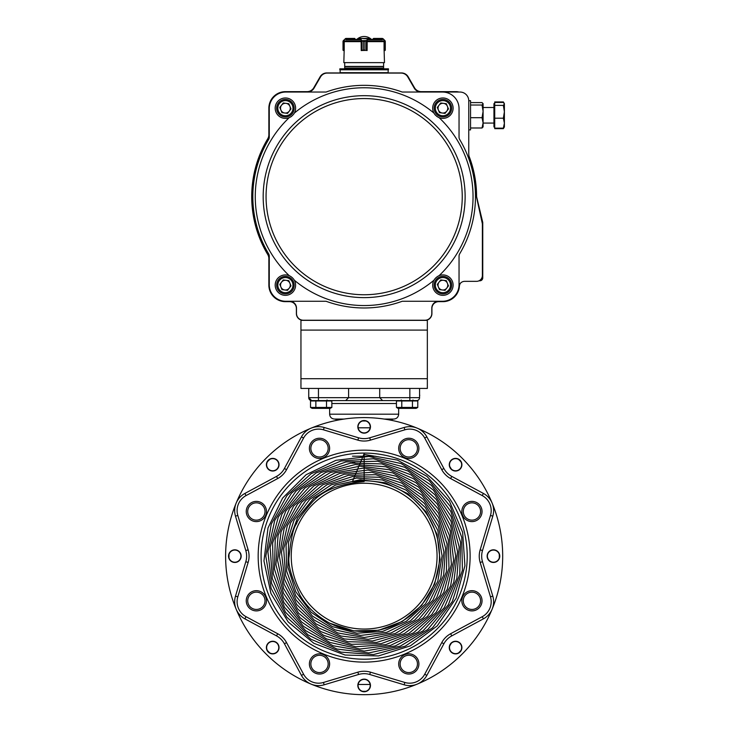 <?xml version="1.0" encoding="UTF-8"?>
<svg xmlns="http://www.w3.org/2000/svg" width="730" height="730" viewBox="0 0 730 730"><rect width="100%" height="100%" fill="white"/><g stroke="black" fill="none" stroke-linecap="round" stroke-linejoin="round"><path stroke-width="1.09" d="M375.813 456.277L352.48 456.204M354.771 462.61L352.48 462.61M364.151 481.198L364.151 453.978M364.151 481.545C339.131 483.744 321.483 490.989 311.226 503.28C301.682 514.522 296.827 521.32 296.663 523.665C293.506 527.151 290.996 537.973 289.126 556.141C287.602 563.989 291.233 577.065 300.03 595.388C306.6 606.657 316.546 615.938 329.878 623.247L353.694 630.866L378.724 630.273L402.221 621.522L421.593 605.544L434.678 584.073L440.044 559.481L437.06 534.442L426.037 511.73L408.17 493.845L385.404 482.776L360.237 479.756L335.426 485.14L313.718 498.362L297.512 517.981L288.596 541.861L287.976 567.365L295.741 591.711L311.071 612.205L332.278 626.577L357.061 633.229L382.684 631.404L406.336 621.294L425.407 603.975L437.781 581.345L442.079 555.877L437.799 530.372L425.398 507.633L406.227 490.186L382.365 479.948L356.432 478.077L331.283 484.802L309.684 499.402L294.035 520.289L286.06 545.173L286.671 571.334L295.805 595.89L312.504 616.138L334.924 629.826L360.629 635.428L386.781 632.326L410.515 620.819L429.204 602.159L440.774 578.379L443.931 552.09L438.319 526.184L424.513 503.508L404.037 486.563L379.107 477.247L352.462 476.59L327.04 484.702L305.642 500.689L290.631 522.835L283.678 548.695L285.567 575.45L296.124 600.142L314.192 620.053L337.808 632.974L364.389 637.472L391.006 633.019L414.731 620.089L432.954 600.078L443.639 575.185L445.601 548.13L438.593 521.886L423.373 499.356L401.591 483.014L375.631 474.692L348.338 475.312L322.724 484.839L301.599 502.24L287.319 525.627L281.461 552.428L284.691 579.702L296.69 604.458L316.136 623.949L340.928 636.022L368.331 639.325L395.35 633.476L418.993 619.104L436.659 597.751L446.377 571.773L447.07 544.005L438.63 517.506L421.967 495.195L398.899 479.546L371.944 472.283L344.067 474.245L318.335 485.231L297.575 504.056L284.107 528.657L279.417 556.351L284.043 584.082L297.512 608.811L318.344 627.791L344.268 638.933L372.455 640.986L399.784 633.695L423.263 617.854L440.281 595.169L448.968 568.141L448.32 539.716L438.411 513.044L420.298 491.044L395.961 476.161L368.057 470.056L339.66 473.414L313.891 485.888L293.588 506.127L281.013 531.924L277.564 560.448L283.641 588.572L298.597 613.182L320.808 631.578L347.845 641.707L376.735 642.436L404.32 633.658L427.534 616.33L443.831 592.331L451.386 564.29L449.361 535.291L437.936 508.509L418.363 486.919L392.776 472.894L363.978 468.003L335.125 472.812L309.41 486.81L289.655 508.463L278.057 535.428L275.913 564.737L283.486 593.161L299.957 617.58L323.527 635.283L351.632 644.316L381.179 643.668L408.919 633.366L431.795 614.551L447.271 589.247L453.631 560.248L450.154 530.728L437.197 503.937L416.164 482.831L389.355 469.755L359.717 466.16L330.489 472.465L304.903 487.996L285.786 511.064L275.256 539.16L274.48 569.181L283.587 597.833L301.581 621.969L326.511 638.905L355.638 646.762L385.768 644.663L413.582 632.81L436.02 612.488L450.602 585.916L455.684 556.005L450.702 526.047L436.184 499.329L413.7 478.807L385.705 466.753L355.273 464.517L325.753 472.365L300.395 489.456L281.999 513.929L272.609 543.102L273.276 573.78L283.952 602.578L303.488 626.331L329.741 642.409L359.844 649.025L390.486 645.42L418.299 631.979L440.208 610.161L453.786 582.348L457.537 551.579L451.003 521.256L434.898 494.703L410.963 474.847L381.817 463.906L350.665 463.103L320.935 472.538L295.887 491.199L278.312 517.05L270.146 547.263L272.308 578.525L284.59 607.387L305.66 630.665L333.218 645.794L364.243 651.078L395.322 645.931L423.035 630.875L444.324 607.561L456.834 578.534L459.161 546.98L451.04 516.365L433.328 490.067L407.96 470.987L377.711 461.241L345.91 461.917L316.044 472.976L291.416 493.215L274.736 520.426L267.873 551.625L271.587 583.398L285.512 612.224L308.115 634.945L336.941 649.034L368.823 652.93L400.259 646.169L427.789 629.488L448.366 604.695L459.717 574.501L460.566 542.217L450.802 511.402L431.476 485.45L404.694 467.227L373.395 458.75L341.01 460.986L311.108 473.697L286.981 495.515L271.295 524.058L265.811 556.187L271.131 588.38L286.717 617.096L310.852 639.161L340.91 652.118L373.587 654.545L405.296 646.141L432.543 627.809L452.308 601.547L462.418 570.23L461.725 537.298L450.282 506.374L429.34 480.86L401.171 463.587L368.869 456.469L335.982 460.301L306.125 474.701L282.601 498.097L268.001 527.936L263.959 560.932L270.94 593.472L288.204 621.969L313.854 643.285L345.107 655.038L378.514 655.932L410.406 645.84L437.27 625.847L456.14 598.144L464.919 565.759L462.628 532.243L449.479 501.3L426.913 476.325L397.394 460.092L364.151 454.398L364.151 453.622L352.389 481.718L364.151 480.842M467.209 556.141A103.058 103.058 0 0 1 312.623 645.393A103.058 103.058 0 0 1 312.623 466.89A103.058 103.058 0 0 1 467.209 556.141M324.156 427.479L358.567 437.799A19.445 19.445 0 0 0 369.736 437.799L404.146 427.479A19.445 19.445 0 0 1 426.849 436.887L443.886 468.514A19.445 19.445 0 0 0 451.779 476.407L483.406 493.443A19.445 19.445 0 0 1 492.805 516.146L482.493 550.557A19.445 19.445 0 0 0 482.493 561.726L492.805 596.136A19.445 19.445 0 0 1 483.406 618.839L451.779 635.876A19.445 19.445 0 0 0 443.886 643.769L426.849 675.396A19.445 19.445 0 0 1 404.146 684.804L369.736 674.483A19.445 19.445 0 0 0 358.567 674.483L324.156 684.804A19.445 19.445 0 0 1 301.454 675.396L284.417 643.769A19.445 19.445 0 0 0 276.524 635.876L244.897 618.839A19.445 19.445 0 0 1 235.489 596.136L245.809 561.726A19.445 19.445 0 0 0 245.809 550.557L235.489 516.146A19.445 19.445 0 0 1 244.897 493.443L276.524 476.407A19.445 19.445 0 0 0 284.417 468.514L301.454 436.887A19.445 19.445 0 0 1 324.156 427.479L323.454 429.815A17.018 17.018 0 0 0 303.589 438.036L286.552 469.664A21.873 21.873 0 0 1 277.674 478.552L246.046 495.588A17.018 17.018 0 0 0 237.816 515.453L248.136 549.863A21.873 21.873 0 0 1 248.136 562.419L237.816 596.83A17.018 17.018 0 0 0 246.046 616.695L277.674 633.731A21.873 21.873 0 0 1 286.552 642.619L303.589 674.246A17.018 17.018 0 0 0 323.454 682.468L357.864 672.157A21.873 21.873 0 0 1 370.429 672.157L404.84 682.468L404.146 684.804M404.84 682.468A17.018 17.018 0 0 0 424.705 674.246L441.741 642.619A21.873 21.873 0 0 1 450.629 633.731L482.247 616.695A17.018 17.018 0 0 0 490.478 596.83L480.167 562.419A21.873 21.873 0 0 1 480.167 549.863L490.478 515.453A17.018 17.018 0 0 0 482.247 495.588L450.629 478.552A21.873 21.873 0 0 1 441.741 469.664L424.705 438.036A17.018 17.018 0 0 0 404.84 429.815L370.429 440.126L369.736 437.799A19.445 19.445 0 0 1 358.567 437.799L357.864 440.126L323.454 429.815M357.864 672.157L358.567 674.483A19.445 19.445 0 0 1 369.736 674.483L370.429 672.157M323.454 682.468L324.156 684.804A19.445 19.445 0 0 1 311.135 684.138A138.545 138.545 0 0 0 492.148 503.125A138.545 138.545 0 0 0 236.155 503.125A138.545 138.545 0 0 0 311.135 684.138M470.12 556.141A105.978 105.978 0 0 1 311.162 647.921A105.978 105.978 0 0 1 311.162 464.362A105.978 105.978 0 0 1 470.12 556.141M398.69 448.357A10.111 10.111 0 0 1 413.855 439.597A10.111 10.111 0 0 1 413.855 457.108A10.111 10.111 0 0 1 398.69 448.357M309.392 448.357A10.111 10.111 0 0 1 324.558 439.597A10.111 10.111 0 0 1 324.558 457.108A10.111 10.111 0 0 1 309.392 448.357M461.825 511.493A10.111 10.111 0 0 1 476.991 502.742A10.111 10.111 0 0 1 476.991 520.253A10.111 10.111 0 0 1 461.825 511.493M461.825 600.79A10.111 10.111 0 0 1 476.991 592.03A10.111 10.111 0 0 1 476.991 609.541A10.111 10.111 0 0 1 461.825 600.79M398.69 663.926A10.111 10.111 0 0 1 413.855 655.175A10.111 10.111 0 0 1 413.855 672.686A10.111 10.111 0 0 1 398.69 663.926M309.392 663.926A10.111 10.111 0 0 1 324.558 655.175A10.111 10.111 0 0 1 324.558 672.686A10.111 10.111 0 0 1 309.392 663.926M246.247 600.79A10.111 10.111 0 0 1 261.413 592.03A10.111 10.111 0 0 1 261.413 609.541A10.111 10.111 0 0 1 246.247 600.79M246.247 511.493A10.111 10.111 0 0 1 261.413 502.742A10.111 10.111 0 0 1 261.413 520.253A10.111 10.111 0 0 1 246.247 511.493M279.033 464.709A6.324 6.324 0 0 0 269.552 459.234A6.324 6.324 0 0 0 269.552 470.184A6.324 6.324 0 0 0 279.033 464.709M370.466 426.831A6.324 6.324 0 0 0 360.985 421.365A6.324 6.324 0 0 0 360.985 432.306A6.324 6.324 0 0 0 370.466 426.831M241.165 556.141A6.324 6.324 0 0 0 231.684 550.666A6.324 6.324 0 0 0 231.684 561.616A6.324 6.324 0 0 0 241.165 556.141M461.907 464.709A6.324 6.324 0 0 0 452.427 459.234A6.324 6.324 0 0 0 452.427 470.184A6.324 6.324 0 0 0 461.907 464.709M482.493 561.726A19.445 19.445 0 0 1 482.493 550.557A19.445 19.445 0 0 0 482.493 561.726L480.167 562.419M499.776 556.141A6.324 6.324 0 0 0 490.295 550.666A6.324 6.324 0 0 0 490.295 561.616A6.324 6.324 0 0 0 499.776 556.141M461.907 647.574A6.324 6.324 0 0 0 452.427 642.099A6.324 6.324 0 0 0 452.427 653.049A6.324 6.324 0 0 0 461.907 647.574M279.033 647.574A6.324 6.324 0 0 0 269.552 642.099A6.324 6.324 0 0 0 269.552 653.049A6.324 6.324 0 0 0 279.033 647.574M370.466 685.452A6.324 6.324 0 0 0 360.985 679.977A6.324 6.324 0 0 0 360.985 690.918A6.324 6.324 0 0 0 370.466 685.452M310.852 448.357A8.651 8.651 0 0 0 323.828 455.849A8.651 8.651 0 0 0 323.828 440.856A8.651 8.651 0 0 0 310.852 448.357M400.14 448.357A8.651 8.651 0 0 0 413.125 455.849A8.651 8.651 0 0 0 413.125 440.856A8.651 8.651 0 0 0 400.14 448.357M463.285 511.493A8.651 8.651 0 0 0 476.261 518.984A8.651 8.651 0 0 0 476.261 504.001A8.651 8.651 0 0 0 463.285 511.493M463.285 600.79A8.651 8.651 0 0 0 476.261 608.282A8.651 8.651 0 0 0 476.261 593.298A8.651 8.651 0 0 0 463.285 600.79M400.14 663.926A8.651 8.651 0 0 0 413.125 671.427A8.651 8.651 0 0 0 413.125 656.434A8.651 8.651 0 0 0 400.14 663.926M310.852 663.926A8.651 8.651 0 0 0 323.828 671.427A8.651 8.651 0 0 0 323.828 656.434A8.651 8.651 0 0 0 310.852 663.926M247.707 600.79A8.651 8.651 0 0 0 260.692 608.282A8.651 8.651 0 0 0 260.692 593.298A8.651 8.651 0 0 0 247.707 600.79M247.707 511.493A8.651 8.651 0 0 0 260.692 518.984A8.651 8.651 0 0 0 260.692 504.001A8.651 8.651 0 0 0 247.707 511.493M291.233 556.141A72.918 72.918 0 0 0 400.606 619.286A72.918 72.918 0 0 0 400.606 492.996A72.918 72.918 0 0 0 291.233 556.141A72.918 72.918 0 0 0 400.606 619.286A72.918 72.918 0 0 0 400.606 492.996A72.918 72.918 0 0 0 291.233 556.141M419.759 395.313L419.567 395.87M419.567 395.797L419.567 389.966M362.463 420.745L362.527 420.982A6.077 6.077 0 0 0 358.202 428.081A6.077 6.077 0 0 0 365.018 432.844A6.077 6.077 0 0 0 365.776 420.982L365.839 420.745M365.776 420.982L362.527 420.982M267.216 461.597L267.426 461.716A6.077 6.077 0 0 0 271.168 470.585A6.077 6.077 0 0 0 278.787 464.709A6.077 6.077 0 0 0 269.726 459.416L269.598 459.207M269.726 459.416L267.426 461.716M228.755 557.83L228.983 557.766A6.077 6.077 0 0 0 240.918 556.141A6.077 6.077 0 0 0 228.983 554.517L228.755 554.453M228.983 554.517L228.983 557.766M269.598 653.076L269.726 652.866A6.077 6.077 0 0 0 278.787 647.574A6.077 6.077 0 0 0 271.168 641.697A6.077 6.077 0 0 0 267.426 650.567L267.216 650.686M267.426 650.567L269.726 652.866M365.839 691.538L365.776 691.301A6.077 6.077 0 0 0 365.018 679.438A6.077 6.077 0 0 0 358.202 684.202A6.077 6.077 0 0 0 362.527 691.301L362.463 691.538M362.527 691.301L365.776 691.301M461.086 650.686L460.876 650.567A6.077 6.077 0 0 0 456.624 641.588A6.077 6.077 0 0 0 449.598 648.614A6.077 6.077 0 0 0 458.577 652.866L458.695 653.076M458.577 652.866L460.876 650.567M499.548 554.453L499.311 554.517A6.077 6.077 0 0 0 489.958 551.177A6.077 6.077 0 0 0 489.958 561.105A6.077 6.077 0 0 0 499.311 557.766L499.548 557.83M499.311 557.766L499.311 554.517M458.695 459.207L458.577 459.416A6.077 6.077 0 0 0 449.598 463.669A6.077 6.077 0 0 0 456.624 470.695A6.077 6.077 0 0 0 460.876 461.716L461.086 461.597M460.876 461.716L458.577 459.416M358.147 684.475L370.147 684.475M370.147 427.807L358.147 427.807M437.069 556.141A72.918 72.918 0 0 1 327.688 619.286A72.918 72.918 0 0 1 327.688 492.996A72.918 72.918 0 0 1 437.069 556.141M416.648 400.587L311.646 400.587L308.735 397.668A2.92 2.92 0 0 0 311.646 400.587L308.735 397.668L308.735 388.433L348.593 388.433L348.593 397.668L379.709 397.668L379.709 388.433L409.84 388.433L409.84 397.668L419.567 397.668A2.92 2.92 0 0 1 416.648 400.587A2.92 2.92 0 0 0 419.567 397.668L419.567 388.433L427.342 388.433L427.342 320.37L300.952 320.37L300.952 378.706L427.342 378.706M318.453 388.433L318.453 400.587L311.646 400.587A2.92 2.92 0 0 1 308.735 397.668A2.92 2.92 0 0 0 311.646 400.587A2.92 2.92 0 0 1 308.735 397.668L348.593 397.668L345.673 400.587L348.593 397.668M379.709 397.668L382.62 400.587L379.709 397.668L409.84 397.668L409.84 400.587L416.346 400.971M364.151 400.587L390.404 400.587M337.899 400.587L345.673 400.587M344.104 419.056L334.495 419.056C331.539 418.764 329.923 417.149 329.632 414.193L398.662 414.193C398.379 417.149 396.755 418.764 393.798 419.056L384.199 419.056L393.798 419.056M390.322 420.088L393.315 419.056L384.199 419.056M449.78 466.516L451.286 468.998M451.213 643.349L449.78 645.767M487.558 557.592L488.078 558.97M401.783 400.971L401.783 407.431L396.445 407.431L396.445 400.971L417.779 400.971L417.779 407.431L412.45 407.431L412.45 400.971M401.783 407.431L412.45 407.431M417.779 407.431L416.164 408.362L398.06 408.362L396.445 407.431M478.98 280.804L479.847 280.804A2.92 2.92 0 0 0 482.758 277.884L482.758 222.468L476.745 197.319A5.831 5.831 0 0 1 476.59 195.996A112.438 112.438 0 0 0 469.034 156.138A12.638 12.638 0 0 1 468.76 153.528L468.76 100.795A8.751 8.751 0 0 0 460.01 92.044L458.896 92.044A8.751 8.751 0 0 0 456.314 91.651L421.256 91.651A7.774 7.774 0 0 1 414.512 87.764L408.198 76.832A7.774 7.774 0 0 0 401.463 72.936L326.83 72.936A7.774 7.774 0 0 0 320.096 76.832L313.781 87.764A7.774 7.774 0 0 1 307.047 91.651L285.403 91.651A16.525 16.525 0 0 0 268.868 108.186L268.868 134.758A7.774 7.774 0 0 1 267.764 138.764A112.438 112.438 0 0 0 267.764 254.551A7.774 7.774 0 0 1 268.868 258.557L268.868 285.129A16.525 16.525 0 0 0 285.403 301.654L289.582 301.654A6.807 6.807 0 0 1 296.38 308.462L296.38 313.571A6.807 6.807 0 0 0 303.187 320.37L425.106 320.37A6.807 6.807 0 0 0 431.914 313.571L431.914 308.462A6.807 6.807 0 0 1 438.721 301.654L442.9 301.654A16.525 16.525 0 0 0 459.389 286.242A5.831 5.831 0 0 1 460.603 283.058A5.831 5.831 0 0 1 464.736 281.342L476.544 281.342A5.831 5.831 0 0 0 482.375 275.502L482.375 224.411A5.831 5.831 0 0 0 482.238 223.17L476.663 197.666A9.718 9.718 0 0 1 476.435 195.667A112.292 112.292 0 0 0 469.536 157.89A12.638 12.638 0 0 1 468.76 153.528L468.76 129.885L470.549 129.885L470.549 100.713L468.76 100.713M383.597 62.634L383.597 66.43L344.706 66.43L344.706 62.634M388.159 69.779L388.159 72.699L340.134 72.699L340.134 69.779M339.842 68.812L388.451 68.812L388.451 69.779L339.842 69.779L339.842 68.812M434.231 113.579A10.211 10.211 0 0 1 433.939 113.068C435.199 115.139 436.914 116.663 439.086 117.649A10.211 10.211 0 0 1 438.903 117.576M438.557 117.421A10.211 10.211 0 0 1 437.936 117.101M437.17 116.636A10.211 10.211 0 0 1 436.686 116.289M435.6 115.322A10.211 10.211 0 0 1 434.624 114.163M289.217 117.649A10.211 10.211 0 0 1 275.228 109.089A10.211 10.211 0 0 1 287.474 98.185A10.211 10.211 0 0 1 294.363 113.068A108.889 108.889 0 0 1 433.939 113.068A10.211 10.211 0 0 1 440.82 98.185A10.211 10.211 0 0 1 453.065 109.089A10.211 10.211 0 0 1 439.086 117.649A108.889 108.889 0 0 1 439.086 275.657C436.887 276.679 435.171 278.203 433.939 280.247A108.889 108.889 0 0 1 294.363 280.247C293.095 278.176 291.38 276.652 289.217 275.657A108.889 108.889 0 0 1 289.217 117.649C291.416 116.636 293.132 115.112 294.363 113.068A10.211 10.211 0 0 1 294.263 113.241M294.071 113.57A10.211 10.211 0 0 1 293.688 114.145M291.644 116.262A10.211 10.211 0 0 1 290.376 117.092M459.042 137.094A4.864 4.864 0 0 0 459.727 139.585A111.325 111.325 0 0 1 459.727 253.73A4.864 4.864 0 0 0 459.042 256.221L459.042 284.746A16.525 16.525 0 0 1 442.508 301.271L402.212 301.271A111.325 111.325 0 0 1 326.091 301.271L285.786 301.271A16.525 16.525 0 0 1 269.26 284.746L269.26 256.221A4.864 4.864 0 0 0 268.567 253.73A111.325 111.325 0 0 1 268.567 139.585A4.864 4.864 0 0 0 269.26 137.094L269.26 108.569A16.525 16.525 0 0 1 285.786 92.044L326.091 92.044A111.325 111.325 0 0 1 402.212 92.044L442.508 92.044A16.525 16.525 0 0 1 459.042 108.569L459.042 137.094M438.62 301.271A6.807 6.807 0 0 0 431.813 308.078L431.813 313.425A6.807 6.807 0 0 1 425.015 320.224L303.288 320.224A6.807 6.807 0 0 1 296.48 313.425L296.48 308.078A6.807 6.807 0 0 0 289.673 301.271M476.544 281.342L464.736 281.342A5.831 5.831 0 0 0 458.942 286.534M421 92.044A7.774 7.774 0 0 1 414.266 88.157L407.815 76.978A7.774 7.774 0 0 0 401.08 73.082L327.223 73.082A7.774 7.774 0 0 0 320.488 76.978L314.028 88.157A7.774 7.774 0 0 1 307.293 92.044M269.26 258.913A7.774 7.774 0 0 0 268.129 254.879A112.292 112.292 0 0 1 268.129 138.426A7.774 7.774 0 0 0 269.26 134.393M442.508 92.044L460.01 92.044M433.939 280.247A10.211 10.211 0 0 0 440.82 295.121A10.211 10.211 0 0 0 453.065 284.226A10.211 10.211 0 0 0 439.086 275.657M289.217 275.657A10.211 10.211 0 0 0 275.228 284.226A10.211 10.211 0 0 0 287.474 295.121A10.211 10.211 0 0 0 294.363 280.247M504.393 103.906L504.393 126.965L503.353 128.653L494.721 128.653L494.721 102.456L503.353 102.456L504.393 103.906L503.353 105.366L504.393 111.781L503.353 118.205L504.393 123.178L503.353 128.142L504.393 126.692M494.721 128.142L503.353 128.142M494.721 118.205L503.353 118.205M494.721 105.366L503.353 105.366M494.721 126.965L493.945 126.965L493.945 103.633L494.721 103.633M494.721 102.456L494.721 101.944L503.353 101.944L504.393 103.633M483.096 103.833L482.055 102.592L470.549 102.592L482.046 102.62L483.096 103.815L483.096 111.362L482.046 117.703L483.096 122.841L482.046 127.978L470.549 127.978M493.945 123.078L483.096 123.078L483.096 126.965L483.096 111.362L482.046 105.02L470.549 105.02M470.549 128.006L482.055 128.006L483.096 126.764M482.986 103.441L483.096 111.362M483.096 103.815L482.046 105.02M483.096 126.783L482.046 127.978M482.046 117.703L470.549 117.703M383.597 68.812L383.597 68.082L344.706 68.082L344.706 68.812M383.597 68.082L383.597 66.622L344.706 66.622L344.706 68.082M281.534 105.22A4.873 4.873 0 0 0 284.764 113.013A4.873 4.873 0 0 0 289.901 106.315A4.873 4.873 0 0 0 281.534 105.22M283.24 102.985L279.818 107.447L281.972 112.648L287.556 113.378L290.978 108.916L288.825 103.715L283.24 102.985M293.478 104.828A8.751 8.751 0 0 1 284.262 116.855A8.751 8.751 0 0 1 278.459 102.857A8.751 8.751 0 0 1 293.478 104.828A8.751 8.751 0 0 1 284.262 116.855A8.751 8.751 0 0 1 278.459 102.857A8.751 8.751 0 0 1 293.478 104.828M281.534 282.163A4.873 4.873 0 0 0 284.764 289.965A4.873 4.873 0 0 0 289.901 283.267A4.873 4.873 0 0 0 281.534 282.163M283.24 279.937L279.818 284.399L281.972 289.6L287.556 290.33L290.978 285.859L288.825 280.667L283.24 279.937M293.478 281.78A8.751 8.751 0 0 1 284.262 293.807A8.751 8.751 0 0 1 278.459 279.809A8.751 8.751 0 0 1 293.478 281.78A8.751 8.751 0 0 1 284.262 293.807A8.751 8.751 0 0 1 278.459 279.809A8.751 8.751 0 0 1 293.478 281.78M439.031 282.163A4.873 4.873 0 0 0 442.27 289.965A4.873 4.873 0 0 0 447.399 283.267A4.873 4.873 0 0 0 439.031 282.163M440.747 279.937L437.325 284.399L439.478 289.6L445.054 290.33L448.476 285.859L446.322 280.667L440.747 279.937M450.985 281.78A8.751 8.751 0 0 1 441.76 293.807A8.751 8.751 0 0 1 435.956 279.809A8.751 8.751 0 0 1 450.985 281.78A8.751 8.751 0 0 1 441.76 293.807A8.751 8.751 0 0 1 435.956 279.809A8.751 8.751 0 0 1 450.985 281.78M439.031 105.22A4.873 4.873 0 0 0 442.27 113.013A4.873 4.873 0 0 0 447.399 106.315A4.873 4.873 0 0 0 439.031 105.22M440.747 102.985L437.325 107.447L439.478 112.648L445.054 113.378L448.476 108.916L446.322 103.715L440.747 102.985M450.985 104.828A8.751 8.751 0 0 1 441.76 116.855A8.751 8.751 0 0 1 435.956 102.857A8.751 8.751 0 0 1 450.985 104.828A8.751 8.751 0 0 1 441.76 116.855A8.751 8.751 0 0 1 435.956 102.857A8.751 8.751 0 0 1 450.985 104.828M384.117 50.379L384.473 62.634L343.83 62.634L344.177 50.379M367.062 50.379L361.231 50.498L367.099 50.379L367.163 41.263M361.14 41.263L361.231 50.58M381.589 39.402L367.847 39.402M373.048 39.402L373.678 39.402L373.678 38.617L373.048 39.402M360.456 39.402L346.713 39.402M367.062 50.58L366.871 40.707L364.945 41.345L366.798 40.789M383.87 41.263L384.071 41.747L383.87 41.263M384.071 41.747L384.071 50.379L385.166 50.324L384.975 40.789M382.967 38.845L373.532 38.425L382.365 38.425L384.829 40.707L384.792 50.58L385.285 50.096L384.117 50.58M384.336 50.58L384.865 50.379M385.066 50.489L385.139 40.843M383.049 38.708L384.911 40.57L382.42 38.617M385.285 41.345L385.285 50.096M373.048 38.909L373.532 38.425L373.048 38.909M361.505 40.789L363.367 41.345L361.505 40.789L360.693 38.617L358.485 38.909M369.809 38.909L367.601 38.617L366.871 40.707L367.418 38.425L370.302 38.617L367.601 38.617M361.204 50.379L363.357 50.096L361.615 50.58M360.693 38.617L358.211 38.425L358.001 39.402L358.193 38.425L367.418 38.425M360.885 38.425L367.436 38.845M361.861 40.843L361.861 50.47M361.432 50.379L361.432 40.707L366.679 40.57M360.866 38.845L361.615 40.57M366.433 50.47L366.433 40.843M354.771 38.425L355.255 39.402L354.771 38.617L354.625 39.402M344.423 41.263L344.222 41.747L344.423 41.263M343.018 50.096L343.018 41.345L343.127 50.324L344.222 50.379L344.222 41.747M343.474 40.707L345.938 38.425L354.68 38.425L345.938 38.425L343.392 40.57L345.327 38.845L343.474 40.707L343.474 50.379L343.967 50.58M344.177 50.58L343.428 50.379M343.2 50.47L343.127 40.944M345.244 38.708L345.938 38.425M315.853 400.971L315.853 407.431L310.524 407.431L310.524 400.971L331.849 400.971L331.849 407.431L326.52 407.431L326.52 400.971M315.853 407.431L326.52 407.431M331.849 407.431L330.234 408.362L312.13 408.362L310.524 407.431L312.13 408.362M300.952 378.706L300.952 388.433L308.735 388.433M300.952 388.433L427.342 388.433M352.389 481.718A75.345 75.345 0 0 1 438.566 567.976A75.345 75.345 0 0 1 329.878 623.247M301.454 436.887L303.589 438.036M370.429 440.126A21.873 21.873 0 0 1 357.864 440.126M284.417 468.514L286.552 469.664M404.84 429.815L404.146 427.479M276.524 476.407L277.674 478.552M424.705 438.036L426.849 436.887M237.816 515.453L235.489 516.146A19.445 19.445 0 0 1 244.897 493.443L246.046 495.588M441.741 469.664L443.886 468.514M450.629 478.552L451.779 476.407M245.809 550.557L248.136 549.863M482.247 495.588L483.406 493.443M245.809 561.726L248.136 562.419M490.478 515.453L492.805 516.146M246.046 616.695L244.897 618.839A19.445 19.445 0 0 1 235.489 596.136L237.816 596.83M480.167 549.863L482.493 550.557M276.524 635.876L277.674 633.731M490.478 596.83L492.805 596.136M284.417 643.769L286.552 642.619M482.247 616.695L483.406 618.839M301.454 675.396L303.589 674.246M450.629 633.731L451.779 635.876M441.741 642.619L443.886 643.769M424.705 674.246L426.849 675.396M396.445 403.498L331.849 403.498M462.245 196.653A98.094 98.094 0 0 1 315.104 281.607A98.094 98.094 0 0 1 315.104 111.708A98.094 98.094 0 0 1 462.245 196.653M465.129 196.653A100.986 100.986 0 0 0 313.663 109.208A100.986 100.986 0 0 0 313.663 284.107A100.986 100.986 0 0 0 465.129 196.653M292.401 105.275A7.583 7.583 0 0 0 279.38 103.569A7.583 7.583 0 0 0 284.408 115.705A7.583 7.583 0 0 0 292.401 105.275M292.401 282.227A7.583 7.583 0 0 0 279.38 280.512A7.583 7.583 0 0 0 284.408 292.648A7.583 7.583 0 0 0 292.401 282.227M449.908 282.227A7.583 7.583 0 0 0 436.887 280.512A7.583 7.583 0 0 0 441.915 292.648A7.583 7.583 0 0 0 449.908 282.227M449.908 105.275A7.583 7.583 0 0 0 436.887 103.569A7.583 7.583 0 0 0 441.915 115.705A7.583 7.583 0 0 0 449.908 105.275M360.684 39.685L345.965 39.685M382.337 39.685L367.61 39.685M383.734 40.962L367.062 40.962M361.231 40.962L344.569 40.962M361.195 41.637L344.277 41.637M384.016 41.637L367.099 41.637M363.357 41.345L363.367 50.096L363.357 41.345L364.936 41.345L364.945 50.096L364.945 41.345M363.357 50.096L364.945 50.096M354.68 38.425L345.874 38.617M300.952 330.097L427.342 330.097M337.981 420.088L334.979 419.056M398.662 414.193L398.662 408.362M329.632 414.193L329.632 408.362M412.943 400.004L413.527 400.587L412.943 400.004M401.281 400.004L400.697 400.587M483.096 107.52L493.945 107.52M371.47 39.402A10.694 10.694 0 0 0 356.833 39.402M327.022 400.004L327.606 400.587"/></g></svg>
